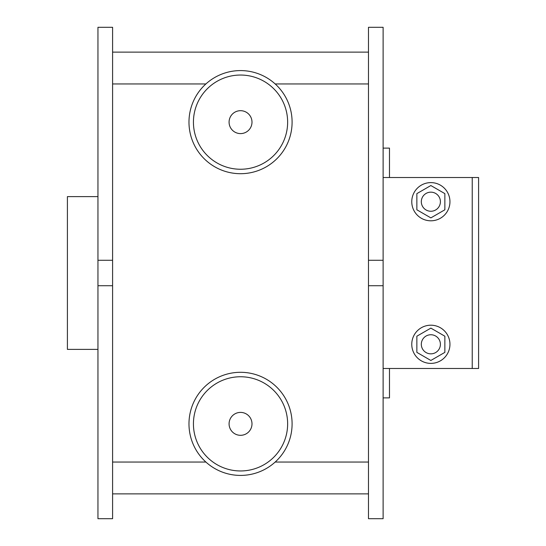 <?xml version="1.0" encoding="UTF-8"?>
<svg xmlns="http://www.w3.org/2000/svg" width="546" height="546" viewBox="0 0 546 546"><rect width="100%" height="100%" fill="white"/><g stroke="black" fill="none" stroke-linecap="round" stroke-linejoin="round"><path stroke-width="0.82" d="M421.314 201.706A9.548 9.548 0 0 0 430.862 211.254A9.548 9.548 0 0 0 440.404 201.706A9.548 9.548 0 0 0 430.862 192.158A9.548 9.548 0 0 0 421.314 201.706M421.314 344.294A9.548 9.548 0 0 0 430.862 353.842A9.548 9.548 0 0 0 440.404 344.294A9.548 9.548 0 0 0 430.862 334.746A9.548 9.548 0 0 0 421.314 344.294M416.857 209.794L416.857 193.625L430.862 185.538L444.86 193.625L444.86 209.794L430.862 217.881L416.857 209.794M416.857 352.375L416.857 336.206L430.862 328.119L444.86 336.206L444.86 352.375L430.862 360.462L416.857 352.375M411.766 201.706A19.096 19.096 0 0 0 430.862 220.802A19.096 19.096 0 0 0 449.952 201.706A19.096 19.096 0 0 0 430.862 182.61A19.096 19.096 0 0 0 411.766 201.706M411.766 344.294A19.096 19.096 0 0 0 430.862 363.39A19.096 19.096 0 0 0 449.952 344.294A19.096 19.096 0 0 0 430.862 325.198A19.096 19.096 0 0 0 411.766 344.294M229.081 423.86A11.459 11.459 0 0 0 240.54 435.312A11.459 11.459 0 0 0 251.993 423.86A11.459 11.459 0 0 0 240.54 412.401A11.459 11.459 0 0 0 229.081 423.86M389.482 177.518L389.482 148.123L383.121 148.123M383.121 397.877L389.482 397.877L389.482 368.482M383.121 368.482L478.596 368.482L478.596 177.518L383.121 177.518M97.952 349.385L67.404 349.385L67.404 196.615L97.952 196.615M383.121 260.271L383.121 518.7L368.482 518.7L368.482 260.271L383.121 260.271L383.121 27.3L368.482 27.3L368.482 260.271M292.096 423.86A51.556 51.556 0 0 0 240.54 372.297A51.556 51.556 0 0 0 188.977 423.86A51.556 51.556 0 0 0 240.54 475.416A51.556 51.556 0 0 0 292.096 423.86M97.952 285.729L97.952 518.7L112.592 518.7L112.592 285.729L97.952 285.729L97.952 260.271L112.592 260.271L112.592 27.3L97.952 27.3L97.952 260.271M383.121 285.729L368.482 285.729M112.592 493.877L368.482 493.877M112.592 260.271L112.592 285.729M229.081 122.14A11.459 11.459 0 0 0 240.54 133.599A11.459 11.459 0 0 0 251.993 122.14A11.459 11.459 0 0 0 240.54 110.688A11.459 11.459 0 0 0 229.081 122.14M112.592 52.123L368.482 52.123M188.977 122.14A51.556 51.556 0 0 0 240.54 173.703A51.556 51.556 0 0 0 292.096 122.14A51.556 51.556 0 0 0 240.54 70.584A51.556 51.556 0 0 0 188.977 122.14M472.235 368.482L472.235 177.518M193.434 423.86A47.106 47.106 0 0 0 240.54 470.959A47.106 47.106 0 0 0 287.64 423.86A47.106 47.106 0 0 0 240.54 376.754A47.106 47.106 0 0 0 193.434 423.86M112.592 462.046L205.903 462.046M275.177 462.046L368.482 462.046M275.177 83.954L368.482 83.954M112.592 83.954L205.903 83.954M193.434 122.14A47.106 47.106 0 0 0 240.54 169.246A47.106 47.106 0 0 0 287.64 122.14A47.106 47.106 0 0 0 240.54 75.041A47.106 47.106 0 0 0 193.434 122.14"/></g></svg>
